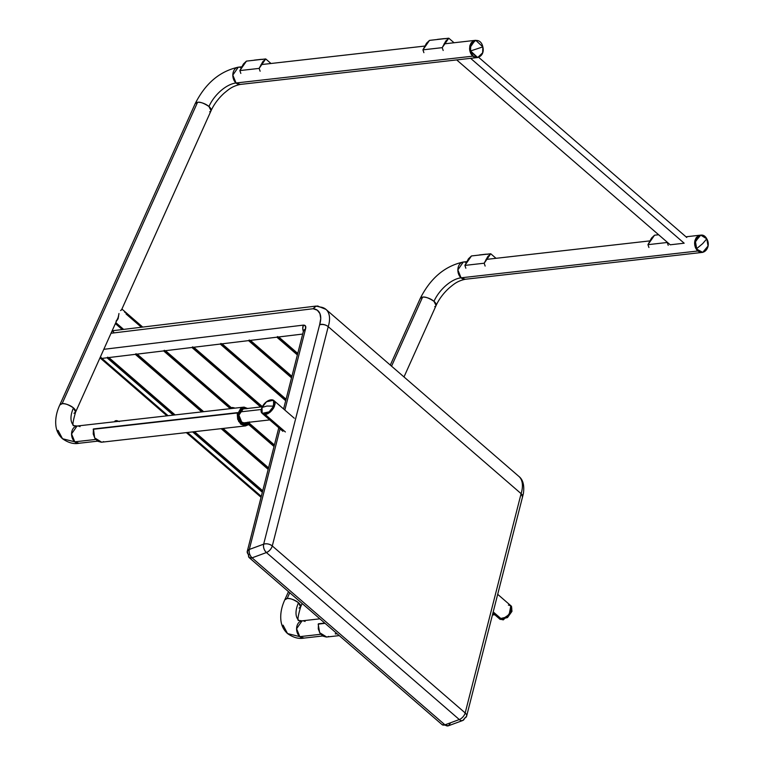 <?xml version="1.0" encoding="UTF-8"?>
<svg xmlns="http://www.w3.org/2000/svg" width="764" height="764" viewBox="0 0 764 764"><rect width="100%" height="100%" fill="white"/><g stroke="black" fill="none" stroke-linecap="round" stroke-linejoin="round"><path stroke-width="1.15" d="M420.229 298.476A8.681 3.658 24.2 0 1 422.587 297.148A8.681 3.658 24.2 0 1 433.981 301.322A26.033 13.676 130.9 0 1 461.074 277.819A8.681 6.408 -96.5 0 1 457.97 268.451A8.681 6.408 -96.5 0 1 463.347 262.014A8.681 6.408 -96.5 0 1 466.145 262.539M288.477 591.651L284.791 599.836L287.13 598.565L289.737 592.74L287.13 598.565C289.556 597.983 293.347 599.368 298.514 602.739A26.033 13.676 -49.1 0 0 298.772 620.33A26.033 13.676 130.9 0 1 298.514 602.739A8.681 3.658 -155.8 0 0 287.13 598.565A8.681 3.658 -155.8 0 0 284.771 599.893M300.644 606.902A8.681 3.658 -155.8 0 0 298.514 602.739L300.624 606.95C297.779 616.806 297.206 621.304 298.905 620.444L302.057 620.846L296.594 628.753L299.813 636.651L320.756 634.273L299.813 636.651L287.541 633.566L299.813 636.651A8.681 6.408 -96.5 0 1 296.699 627.282A8.681 6.408 -96.5 0 1 302.076 620.846A8.681 6.408 -96.5 0 1 305.075 621.466M403.994 376.948L436.082 305.533L433.981 301.322C428.814 297.95 425.013 296.556 422.587 297.148L391.56 366.185L422.587 297.148L420.257 298.418L390.299 365.087M302.172 603.503L300.624 606.95L299.001 608.096M303.996 638.093A8.681 6.408 -96.5 0 1 299.813 636.651L304.015 638.093L322.656 635.982M436.082 305.533C439.042 299.087 443.426 293.223 449.232 287.942C453.845 284.179 457.082 281.095 465.276 279.261L702.011 252.445L697.809 251.003L461.074 277.819L465.276 279.261A8.681 6.408 -96.5 0 1 461.074 277.819L697.809 251.003L694.591 243.105L700.063 235.197L694.715 241.558L695.985 248.72L702.364 252.397M420.257 298.418C430.466 278.172 444.829 266.044 463.328 262.014L457.856 269.912L461.074 277.819A26.033 13.676 -49.1 0 0 433.981 301.322A8.681 3.658 24.2 0 1 436.11 305.476A8.681 3.658 24.2 0 1 434.735 306.603M284.791 599.836C281.41 607.246 280.13 614.304 280.98 621.027C281.677 626.05 283.864 630.224 287.541 633.566L283.072 625.162M700.617 235.169L698.191 235.818L696.195 237.68L694.648 242.102L694.81 245.483L695.918 248.606L697.809 251.003L700.196 252.301L702.708 252.311M492.895 613.129L500.143 619.403L507.506 617.57L511.966 611.362L511.288 610.78L506.838 616.987L499.475 618.821L501.929 619.442L493.21 611.897L501.929 619.442L499.245 618.592L498.529 616.796M508.375 605.088L510.352 605.374L511.536 606.721L510.963 611.601L506.981 616.873L501.929 619.442L509.177 614.543L510.829 605.699L511.288 610.78L511.966 611.362L503.285 619.89L499.837 619.079M195.202 103.646A8.681 3.658 24.2 0 1 197.551 102.319A8.681 3.658 24.2 0 1 208.944 106.492A26.033 13.676 130.9 0 1 236.047 82.99A8.681 6.408 -96.5 0 1 232.934 73.621A8.681 6.408 -96.5 0 1 238.311 67.194A8.681 6.408 -96.5 0 1 241.109 67.71M121.495 309.983L211.055 110.713L208.944 106.492C203.778 103.121 199.987 101.736 197.551 102.319L62.094 403.736C64.52 403.153 68.321 404.548 73.478 407.919A26.033 13.676 -49.1 0 0 73.745 425.51A26.033 13.676 130.9 0 1 73.478 407.919A8.681 3.658 -155.8 0 0 62.094 403.736A8.681 3.658 -155.8 0 0 59.735 405.073M75.607 412.073A8.681 3.658 -155.8 0 0 73.478 407.919L75.588 412.13C72.752 421.976 72.179 426.474 73.869 425.624L77.03 426.026L71.558 433.923L74.776 441.821L95.729 439.453L74.776 441.821L62.505 438.737L74.776 441.821A8.681 6.408 -96.5 0 1 71.673 432.462A8.681 6.408 -96.5 0 1 77.04 426.026A8.681 6.408 -96.5 0 1 80.039 426.646M118.563 316.497L75.588 412.13L73.974 413.276M247.698 422.416L245.435 423.371L241.739 422.091L238.903 415.138L243.716 408.196L246.132 408.616M74.776 441.821L78.978 443.273A8.681 6.408 -96.5 0 1 74.776 441.821M249.179 422.244L245.559 424.402L240.765 423.027L241.357 422.96L238.129 415.053L243.601 407.155L247.622 408.444M211.055 110.713C214.015 104.267 218.399 98.403 224.205 93.122C228.818 89.359 232.055 86.265 240.249 84.432L476.984 57.615L472.782 56.173L236.047 82.99L240.249 84.432A8.681 6.408 -96.5 0 1 236.047 82.99L472.782 56.173L469.564 48.275L475.027 40.377L470.07 45.095L469.86 51.035L477.328 57.567M195.221 103.598L59.764 405.016L62.094 403.736L197.551 102.319L195.221 103.598C205.44 83.352 219.793 71.214 238.292 67.194L232.829 75.092L236.047 82.99A26.033 13.676 -49.1 0 0 208.944 106.492A8.681 3.658 24.2 0 1 211.074 110.656A8.681 3.658 24.2 0 1 209.699 111.773M59.764 405.016C56.374 412.417 55.104 419.484 55.944 426.207C56.641 431.221 58.828 435.404 62.505 438.737L58.035 430.342M249.427 421.919L246.247 424.268L242.503 423.762L240.326 421.871L238.349 417.44L238.473 412.436L240.66 408.568L244.155 407.126L247.803 408.606M246.4 408.759L243.114 408.31L240.316 410.373L238.951 414.269L239.094 417.239L240.832 421.145L242.751 422.807L246.046 423.256L248.033 422.12M475.59 40.349L473.155 40.998L471.159 42.86L469.898 45.659L469.774 50.653L470.891 53.776L472.782 56.173L475.16 57.481L477.672 57.491M261.345 409.504L239.476 411.987L261.345 409.504M285.373 431.956L265.289 414.565L262.835 413.945L269.816 412.426L274.314 406.725L271.545 410.822L267.753 413.763L264.21 414.556L262.119 412.923L263.313 414.269L265.289 414.565L285.373 431.956M274.419 401.052L275.136 402.848L274.314 406.725L273.646 406.152L266.951 406.028L262.033 407.46C257.649 416.781 269.682 415.415 273.646 406.152L269.148 411.853L262.157 413.362L262.033 407.46L266.541 401.759L273.522 400.25L273.646 406.152L274.314 406.725L274.19 400.823L272.538 409.666L265.289 414.565L267.753 413.763L270.341 411.997L273.579 408.138L275.107 404.032L274.419 401.052M125.965 313.001L124.522 312.018M116.262 320.784L118.277 318.225M122.106 309.267L120.559 310.566M122.221 309.324L120.951 310.318M118.964 313.517L118.162 318.263L116.052 321.558L117.732 319.447M118.85 314.357L117.656 319.61M115.803 322.637L123.606 329.389L115.803 322.637M126.05 313.966L141.378 327.24M118.009 318.779L116.672 320.508M686.75 237.47L478.665 57.319L686.75 237.47M684.172 243.21L670.229 244.795L456.691 59.917L670.229 244.795L684.172 243.21L470.634 58.341L684.172 243.21M135.409 354.334L201.772 411.892L135.314 354.353L108.87 357.562L175.118 414.919L108.87 357.562L137.176 354.124L203.654 411.681L137.176 354.124L163.62 350.915L137.09 354.124M194.495 431.689L262.721 490.765L194.495 431.689M268.174 469.382L221.149 428.671L268.174 469.382M223.031 428.451L268.565 467.874L223.031 428.451M274.018 446.491L248.739 424.612L274.018 446.491M163.716 350.896L230.317 408.664L163.62 350.915L165.482 350.695L231.349 407.718L165.482 350.695L191.936 347.486L165.396 350.695M249.723 423.619L274.4 444.982L249.723 423.619M192.031 347.467L260.639 406.973L191.936 347.486L193.798 347.257L262.424 406.668L193.798 347.257L220.242 344.058L193.712 347.257M220.338 344.029L285.688 400.718L220.242 344.058L222.104 343.829L286.07 399.209L222.104 343.829L248.548 340.62L222.018 343.829M248.644 340.601L291.523 377.827L248.548 340.62L250.42 340.391L291.915 376.318L250.42 340.391L276.864 337.191L250.334 340.391M276.96 337.163L297.368 354.935L276.864 337.191L278.726 336.962L297.75 353.426L278.726 336.962L302.687 334.059L278.64 336.962L297.721 353.531M262.338 492.264L192.614 431.899L262.338 492.264M107.094 357.762L173.237 415.129L106.998 357.781L101.908 358.402L168.099 415.712L101.908 358.402A6.246 3.285 130.9 0 1 100.084 357.934A6.246 3.285 -49.1 0 0 101.908 358.402A6.246 4.603 -96.9 0 1 100.523 356.645A6.246 4.603 83.1 0 0 101.908 358.402L108.784 357.562M187.476 432.481L261.288 496.39L187.476 432.481M317.432 305.963L325.951 309.382L518.832 476.373C523.006 479.601 524.524 485.331 523.388 493.563L522.547 496.886A6.246 3.667 -165.7 0 0 521.105 493.659L522.538 496.906L522.299 495.091L521.105 493.659L465.18 712.946A6.246 3.285 130.9 0 1 459.307 719.545L444.944 724.835L252.063 557.844C249.713 555.438 248.797 552.639 249.293 549.459L263.656 544.169L249.293 549.459L247.259 551.398L249.226 557.663L252.063 557.844A6.246 3.285 130.9 0 1 249.217 557.663A6.246 3.285 130.9 0 1 248.692 554.645A6.246 3.667 14.3 0 1 247.249 551.407A6.246 3.667 14.3 0 1 249.293 549.459L280.054 428.852L249.293 549.459A6.246 3.849 69.8 0 0 252.063 557.844L444.944 724.835L459.307 719.545L266.426 552.553L252.063 557.844L266.426 552.553L459.307 719.545A6.246 3.285 -49.1 0 0 465.18 712.946L272.29 545.954L328.224 326.667L521.105 493.659L465.18 712.946L272.29 545.954L328.224 326.667L521.105 493.659A32.346 16.999 -49.1 0 0 518.918 476.449A32.346 16.999 130.9 0 1 521.105 493.659A6.246 3.409 17.1 0 1 522.557 496.867M318.082 306.068L315.312 306.431L313.173 308.732L111.038 333.247L313.173 308.732A26.1 13.714 130.9 0 1 319.677 324.576A6.246 3.285 -49.1 0 0 319.581 324.891L263.656 544.169L319.581 324.891A6.246 3.285 130.9 0 1 319.677 324.576L320.737 318.521L319.925 313.584L317.327 310.213L313.173 308.732L316.21 306.068L319.82 307.004A32.346 16.999 130.9 0 1 326.037 309.458A32.346 16.999 130.9 0 1 328.224 326.667A32.346 16.999 -49.1 0 0 326.027 309.449M303.47 331.566A6.246 4.603 -96.9 0 1 303.346 325.12L305.562 326.113L305.457 329.265A6.666 3.505 130.9 0 1 305.447 329.294L284.848 410.058L305.447 329.294C306.297 326.457 305.59 325.072 303.346 325.12L103.818 349.32L303.346 325.12L302.745 328.577L303.375 331.356M112.002 331.099A6.246 4.603 -96.9 0 1 113.635 332.006M316.21 306.068L112.146 330.783M319.677 324.576A6.246 3.409 17.1 0 1 328.224 326.667A6.246 3.409 -162.9 0 0 319.677 324.576M319.581 324.891A6.246 3.667 14.3 0 1 328.224 326.667A6.246 3.667 -165.7 0 0 319.581 324.891M303.633 330.564L305.457 329.265A6.666 3.505 -49.1 0 0 305.457 329.265A6.246 3.113 -159.9 0 0 303.604 330.611L303.423 331.251M263.656 544.169A6.246 3.667 14.3 0 1 272.29 545.954A6.246 3.285 130.9 0 1 266.426 552.553C269.291 551.216 271.249 549.02 272.29 545.954C269.577 543.958 266.693 543.366 263.656 544.169C263.16 547.349 264.077 550.147 266.426 552.553A6.246 3.849 -110.2 0 1 263.656 544.169M466.613 716.174A6.246 3.667 -165.7 0 0 465.18 712.946A6.246 3.667 14.3 0 1 466.613 716.174A6.246 3.667 14.3 0 1 464.579 718.122A6.246 3.849 -110.2 0 1 462.707 720.509A6.246 3.849 -110.2 0 1 459.307 719.545A6.246 3.849 69.8 0 0 462.707 720.509L448.353 725.8L444.944 724.835A6.246 3.849 69.8 0 0 448.344 725.8M283.587 408.96L303.47 330.993L305.447 329.294L303.614 330.611M450.216 723.413L448.353 725.8L442.108 724.654A6.246 3.285 -49.1 0 0 444.944 724.835L442.108 724.654L249.226 557.663M277.58 336.561L276.864 337.191L278.526 336.905M249.274 339.99L248.548 340.62L250.21 340.343M291.791 376.795L249.818 340.467L291.791 376.795M220.958 343.428L220.242 344.058L221.904 343.771M285.956 399.687L221.512 343.896L285.956 399.687M192.652 346.856L191.936 347.486L193.598 347.209M261.928 406.83L193.206 347.333L261.928 406.83M164.346 350.284L163.62 350.915L165.282 350.638M274.276 445.46L249.446 423.963L274.276 445.46M231.034 408.024L164.89 350.762L231.034 408.024M136.03 353.722L135.314 354.353L136.976 354.076M268.441 468.351L222.429 428.528L268.441 468.351M203.062 411.748L136.584 354.2L203.062 411.748M107.724 357.151L106.998 357.781L108.66 357.504M262.596 491.242L193.894 431.755L262.596 491.242M174.517 414.986L108.268 357.628L174.517 414.986M297.626 353.913L278.134 337.029L297.626 353.913M249.226 423.103A9.34 6.905 -96.5 0 1 245.158 425.09A9.34 6.905 -96.5 0 1 237.795 413.209L237.289 413.018L238.234 418.968L241.109 423.504L245.301 425.08L249.226 423.103L249.57 423.648L245.712 425.749L238.76 421.48L237.289 413.018L237.766 419.207L240.851 424.077L245.359 425.777L248.644 424.517L249.57 423.648L249.226 423.103M249.15 422.998L249.637 423.762L245.721 425.882L238.683 421.566L237.193 412.98L237.89 413.248L238.33 418.92L241.157 423.39L245.292 424.946L249.15 422.998A9.197 6.8 -96.5 0 1 245.148 424.946A9.197 6.8 -96.5 0 1 237.89 413.248L237.48 412.636L93.151 429.301L237.193 412.98L237.671 419.255L240.794 424.192L245.368 425.911L248.701 424.641L249.752 423.495L248.395 423.084L249.15 422.998M93.475 428.948L94.64 437.877L101.688 442.203L245.721 425.882M101.325 442.232L97.83 441.286L94.917 438.345L93.237 434.028L93.437 428.948L237.489 412.636M103.617 441.621L102.5 442.05M326.362 637.052L322.866 636.116L319.954 633.165L318.273 628.858L318.473 623.777L325.082 623.338L318.187 624.121L319.677 632.707L326.715 637.023L339.245 635.61M328.644 636.441L327.527 636.87M508.509 605.069L510.829 605.699L497.698 594.325M511.145 606.024L511.966 611.362L511.498 606.282L510.829 605.699M508.843 605.05L511.288 606.224L511.794 608.192L511.288 610.78L508.853 614.953L506.456 617.302L502.616 619.317L500.458 619.346L499.016 618.296M706.786 238.845L702.66 243.64L696.682 248.644C701.686 258.051 712.153 247.908 706.786 238.845L708.056 246.008L702.708 252.368L695.985 248.72L696.682 248.644L695.412 241.481L700.76 235.121L706.786 238.845C701.782 229.429 691.315 239.571 696.682 248.644L702.66 243.64L706.786 238.845M700.521 235.169L698.095 235.875L696.128 237.785L694.906 240.612L694.61 243.926L695.297 247.23L696.864 250.019L700.292 252.33L702.804 252.282M482.848 46.881L470.557 50.959C472.859 61.922 485.589 57.701 482.848 46.881L482.638 52.821L477.681 57.539L470.557 50.959L469.86 51.035L470.557 50.959L470.767 45.009L475.724 40.301L482.848 46.881C480.546 35.918 467.816 40.139 470.557 50.959L482.848 46.881M475.294 40.358L472.897 41.151L470.977 43.137L469.812 46.021L469.602 49.354L470.357 52.64L471.98 55.361L474.205 57.119L477.003 57.615M262.033 407.46L266.951 406.028L273.646 406.152C278.039 396.831 266.006 398.187 262.033 407.46M335.234 633.738L336.093 634.072L335.234 633.786M115.402 420.821A3.467 1.461 24.2 0 1 118.076 421.126M118.563 421.317A3.467 1.461 -155.8 0 0 114.781 421.575M231.454 407.67A3.467 1.461 24.2 0 1 234.395 407.986L234.395 407.986A3.467 1.461 -155.8 0 0 230.976 408.492M234.51 408.033L234.987 408.129M496.017 258.318L490.755 253.763L471.474 255.95L464.894 265.404L484.175 263.217L490.755 253.763L471.474 255.95L468.485 258.776L464.894 265.404L465.859 268.231L464.894 265.404L484.175 263.217L487.776 256.589L490.755 253.763L496.017 258.318M485.14 266.053L484.175 263.217L485.14 266.053M486.945 254.192A6.074 2.559 -155.8 0 0 485.885 254.202L487.738 254.288M479.381 254.947L485.885 254.202L479.381 254.947M270.981 63.488L265.719 58.933L246.438 61.12L239.858 70.584L259.139 68.397L265.719 58.933L246.438 61.12L243.458 63.947L239.858 70.584L240.832 73.411L239.858 70.584L259.139 68.397L262.74 61.769L265.719 58.933L270.981 63.488M260.113 71.224L259.139 68.397L260.113 71.224M261.909 59.372A6.074 2.559 -155.8 0 0 260.849 59.382L262.701 59.458M254.345 60.117L260.849 59.382L254.345 60.117M454.045 42.755L448.793 38.2L429.502 40.387L422.931 49.841L442.213 47.654L448.793 38.2L429.502 40.387L426.522 43.214L422.931 49.841L423.896 52.678L422.931 49.841L442.213 47.654L445.804 41.027L448.793 38.2L454.045 42.755M443.177 50.491L442.213 47.654L443.177 50.491M444.982 38.63A6.074 2.559 -155.8 0 0 443.922 38.649L445.775 38.725M437.419 39.384L443.922 38.649L437.419 39.384M658.625 234.749L654.538 235.207L647.958 244.671L667.249 242.484L647.958 244.671L648.932 247.498L647.958 244.671L651.558 238.034L654.538 235.207L658.625 234.749M668.214 245.311L667.249 242.484L668.214 245.311M463.328 262.014L466.728 261.632M486.009 259.445L649.801 240.899M685.967 236.802L700.063 235.197M302.057 620.846L319.877 618.83M287.541 633.566C293.366 637.634 298.858 639.143 304.015 638.093M492.417 615.01L494.757 614.743M62.505 438.737C68.33 442.814 73.822 444.323 78.978 443.273L97.62 441.153M243.305 424.65L245.521 424.402M238.292 67.194L241.701 66.802M260.982 64.625L424.765 46.069M444.046 43.882L475.027 40.377M77.03 426.026L243.601 407.155M243.019 422.941L269.73 419.913M241.462 409.151L262.367 406.782M282.928 431.345L262.157 413.362M294.283 418.223L273.522 400.25M122.211 309.315L142.725 327.078M122.259 329.551L115.374 323.592M99.979 357.848L166.963 415.836M186.34 432.615L261.059 497.297M522.547 496.886L466.613 716.183L462.717 720.509M247.259 551.398L278.793 427.764M262.701 490.86L194.362 431.698M174.994 414.928L108.746 357.571M268.536 467.969L222.907 428.47M203.53 411.7L137.052 354.143M274.372 445.087L249.675 423.705M231.272 407.766L165.358 350.705M262.377 406.754L193.674 347.276M286.051 399.305L221.98 343.838M291.886 376.423L250.296 340.41M249.341 422.893L248.501 422.989M318.483 623.777L324.757 623.061M702.011 252.445L702.708 252.368M476.984 57.615L477.681 57.539M115.498 420.792C117.007 421.002 115.078 419.875 119.308 421.594M231.673 407.594L234.481 407.919"/></g></svg>
